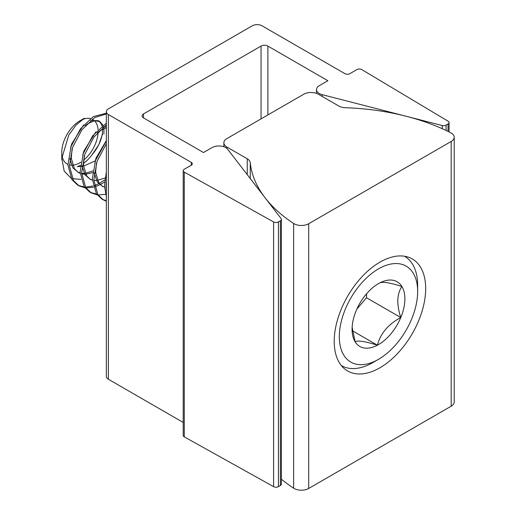 <?xml version="1.0" encoding="UTF-8"?>
<svg xmlns="http://www.w3.org/2000/svg" width="516" height="516" viewBox="0 0 516 516"><rect width="100%" height="100%" fill="white"/><g stroke="black" fill="none" stroke-linecap="round" stroke-linejoin="round"><path stroke-width="0.77" d="M319.34 85.643A9.656 5.573 0 0 0 316.508 89.591A9.656 5.573 0 0 0 319.34 93.531A9.656 5.573 0 0 0 322.242 94.68L442.244 125.53A3.451 1.993 0 0 0 446.082 125.117L448.043 123.982A3.451 1.993 0 0 0 449.055 122.576A3.451 1.993 0 0 0 448.088 121.196L361.819 69.615A3.451 1.993 0 0 0 356.898 69.589L349.822 73.678A3.451 1.993 180 0 1 344.946 73.678L262.025 25.8A6.901 3.98 0 0 0 252.266 25.8L108.373 108.876A6.901 3.98 0 0 0 106.348 111.695A6.901 3.98 0 0 0 108.373 114.513L191.294 162.385A3.451 1.993 180 0 1 192.307 163.798A3.451 1.993 180 0 1 191.294 165.204L184.218 169.287A3.451 1.993 0 0 0 183.212 170.693A3.451 1.993 0 0 0 184.218 172.105A3.451 1.993 0 0 0 184.264 172.125L273.596 221.932A3.451 1.993 0 0 0 278.434 221.912L280.394 220.777A3.451 1.993 0 0 0 281.407 219.371A3.451 1.993 0 0 0 281.104 218.558L227.679 149.279A9.656 5.573 0 0 0 212.024 147.602L203.491 152.53L143.493 117.893A4.831 2.786 180 0 1 142.074 115.919A4.831 2.786 180 0 1 143.493 113.946L261.051 46.079A4.831 2.786 180 0 1 267.875 46.079L327.873 80.715L319.34 85.643M183.212 170.693L183.212 435.42A3.451 1.993 0 0 0 184.218 436.833A3.451 1.993 0 0 0 184.264 436.852L273.596 486.659A3.451 1.993 0 0 0 278.434 486.64L280.394 485.504A3.451 1.993 0 0 0 281.407 484.098L281.407 219.371M106.348 111.695L106.348 376.422A6.901 3.98 0 0 0 108.373 379.241L183.212 422.449M379.944 367.76A64.674 37.339 120 0 0 422.191 310.767A64.674 37.339 120 0 0 412.278 258.948A64.674 37.339 120 0 0 379.944 262.147A64.674 37.339 120 0 0 337.696 319.14A64.674 37.339 120 0 0 347.61 370.965A64.674 37.339 120 0 0 379.944 367.76M281.407 479.196A174.872 100.962 0 0 0 293.623 488.175A10.346 5.973 0 0 0 294.068 488.452A10.346 5.973 0 0 0 308.703 488.452L451.184 406.189A10.346 5.973 0 0 0 454.215 401.964L454.215 137.237A10.346 5.973 0 0 0 450.707 132.754A174.872 100.962 0 0 0 345.41 107.715A10.346 5.973 180 0 1 338.702 105.974L318.359 94.234A10.346 5.973 0 0 0 303.724 94.234L226.898 138.591A10.346 5.973 0 0 0 223.867 142.809A10.346 5.973 0 0 0 226.898 147.034L247.241 158.78A10.346 5.973 180 0 1 250.254 162.65A174.872 100.962 0 0 0 293.623 223.447A10.346 5.973 0 0 0 294.068 223.725A10.346 5.973 0 0 0 308.703 223.725L451.184 141.461A10.346 5.973 0 0 0 454.215 137.237M417.618 293.372A55.393 31.979 120 0 0 417.65 291.495A55.393 31.979 120 0 0 379.286 268.43A55.393 31.979 120 0 0 339.341 334.852A55.393 31.979 120 0 0 378.48 359.342A55.393 31.979 120 0 0 417.618 293.372M404.576 256.291L404.46 256.226A63.12 36.443 -60 0 1 404.576 256.291A63.12 36.443 -60 0 1 417.65 285.187L417.65 291.495M404.86 300.131A37.339 21.556 120 0 0 401.867 286.457A37.339 21.556 120 0 0 379.563 283.026A37.339 21.556 120 0 0 378.48 283.626A37.339 21.556 120 0 0 356.175 310.677A37.339 21.556 120 0 0 352.08 329.356A37.339 21.556 120 0 0 355.092 341.76A37.339 21.556 120 0 0 377.396 345.198A37.339 21.556 120 0 0 400.784 317.546A37.339 21.556 120 0 0 404.86 300.131M352.138 327.254L355.092 341.76C357.859 340.238 365.296 341.379 377.396 345.198C380.524 333.401 388.316 324.183 400.784 317.546C398.752 311.419 397.752 305.556 397.791 299.957C398.12 294.552 399.481 290.05 401.867 286.457C389.89 282.665 382.453 281.517 379.563 283.026M83.405 163.43A27.432 15.835 120 0 0 91.9 154.942C97.827 147.95 101.317 140.72 102.381 133.251L102.561 129.219M102.071 126.027L101.201 123.795L99.04 121.17M103.032 125.304L99.827 121.563L98.304 120.68L90.532 120.557M83.611 124.917L71.698 143.925L70.576 147.957M103.909 134.128L103.942 128.6M103.69 127.271L103.593 126.904M99.827 121.563L94.57 120.757L88.371 123.324L85.134 125.794M72.105 148.84L71.247 158.186L74.459 168.816L78.496 172.589L80.161 173.382M106.348 126.794L102.729 127.6M95.808 131.961L83.895 150.969L82.773 155M106.348 127.871L100.568 130.361L97.331 132.838M84.295 155.877L83.437 165.23L86.656 175.859L90.693 179.632L85.134 174.976L82.025 165.752M106.348 140.578L96.086 158.012L94.97 162.043M96.492 162.921L95.634 172.273L98.853 182.896L102.884 186.669L97.324 182.019L94.215 172.789M82.096 166.378L77.252 166.668A27.432 15.835 120 0 0 80.444 165.268M69.828 158.709L72.937 167.939L78.496 172.589M77.755 172.125L80.135 172.983M81.631 173.273L84.179 173.382M85.237 173.311L92.835 170.938M81.657 173.866L84.676 174.273M85.701 174.266L92.603 172.634M89.945 179.162L92.332 180.026M93.828 180.31L96.369 180.426M97.434 180.348L105.025 177.975M102.142 186.205L104.522 187.063M61.785 159.521L61.785 152.246A25.697 14.835 -60 0 1 61.797 151.381A25.697 14.835 -60 0 1 79.954 120.776L84.314 118.261L75.962 125.143L68.751 135.102L61.804 158.296L64.216 171.17L71.053 178.143M82.083 119.693A25.697 14.835 -60 0 1 90.423 118.564M92.261 119.215A25.697 14.835 -60 0 1 93.325 119.835M94.48 120.77A25.697 14.835 -60 0 1 98.059 129.568M106.348 113.939L94.796 117.519L82.012 129.645L72.627 147.299L69.428 165.907L73.543 180.632L78.993 185.812L84.959 187.83M106.348 113.21L93.267 116.635L80.49 128.768L71.105 146.415L67.906 165.023L72.021 179.755L77.471 184.928L78.993 185.812M106.348 180.316L106.012 187.024L106.348 191.146M106.348 171.789L104.49 186.147L106.348 196.422M106.348 143.796L97.021 161.379L93.815 179.987L97.93 194.713L103.381 199.892L106.348 201.221M106.348 140.945L95.492 160.502L92.293 179.104L96.408 193.835L101.858 199.015L103.381 199.892M106.348 124.956L93.912 137.082L84.824 154.336L81.625 172.944L85.74 187.676L91.19 192.849L97.156 194.874M106.348 123.156L92.68 135.805L83.302 153.458L80.096 172.067L84.211 186.792L89.661 191.971L91.19 192.849M102.632 199.428L106.348 200.763M98.111 194.984L105.657 194.28M90.442 192.391L96.589 194.1M85.92 187.94L93.461 187.237M94.673 186.895L99.872 184.773M100.227 184.586L104.58 181.98M78.245 185.347L84.392 187.063M85.379 187.121L93.144 186.012M94.402 185.599L98.704 183.709M99.233 183.425L104.774 179.884M98.111 132.167A25.697 14.835 -60 0 1 83.586 160.218M80.935 162.14A25.697 14.835 -60 0 1 72.608 165.191M71.44 165.21A25.697 14.835 -60 0 1 69.415 164.933M67.893 164.411A25.697 14.835 -60 0 1 62.01 155.4M91.9 154.942L98.795 144.777L102.587 133.934M95.234 160.928L83.495 166.094M72.414 178.717L81.038 179.342M378.48 359.342L373.016 362.496A63.12 36.443 -60 0 1 341.457 365.618A63.12 36.443 -60 0 1 341.34 365.554L341.457 365.618M356.827 309.161L366.489 297.745L366.631 293.714M352.505 330.82L377.396 345.198M366.489 297.745L400.784 317.546M143.493 117.893L143.493 113.946M280.394 485.504L280.394 220.777M278.434 486.64L278.434 221.912M273.596 486.659L273.596 221.932M184.264 436.852L184.264 172.125M191.294 165.204L191.294 162.385M108.373 379.241L108.373 114.513M448.043 131.425L448.043 123.982M446.082 130.484L446.082 125.117M442.244 128.71L442.244 125.53M322.242 96.473L322.242 94.68M267.875 114.933L267.875 46.079M261.051 118.874L261.051 46.079M293.623 488.175L293.623 223.447M226.898 148.46L226.898 147.034M451.184 406.189L451.184 141.461M308.703 488.452L308.703 223.725M250.254 178.555L250.254 162.65M247.241 174.647L247.241 158.78M316.508 93.383L316.508 89.591M449.055 131.922L449.055 122.576M223.867 146.776L223.867 142.809"/></g></svg>
